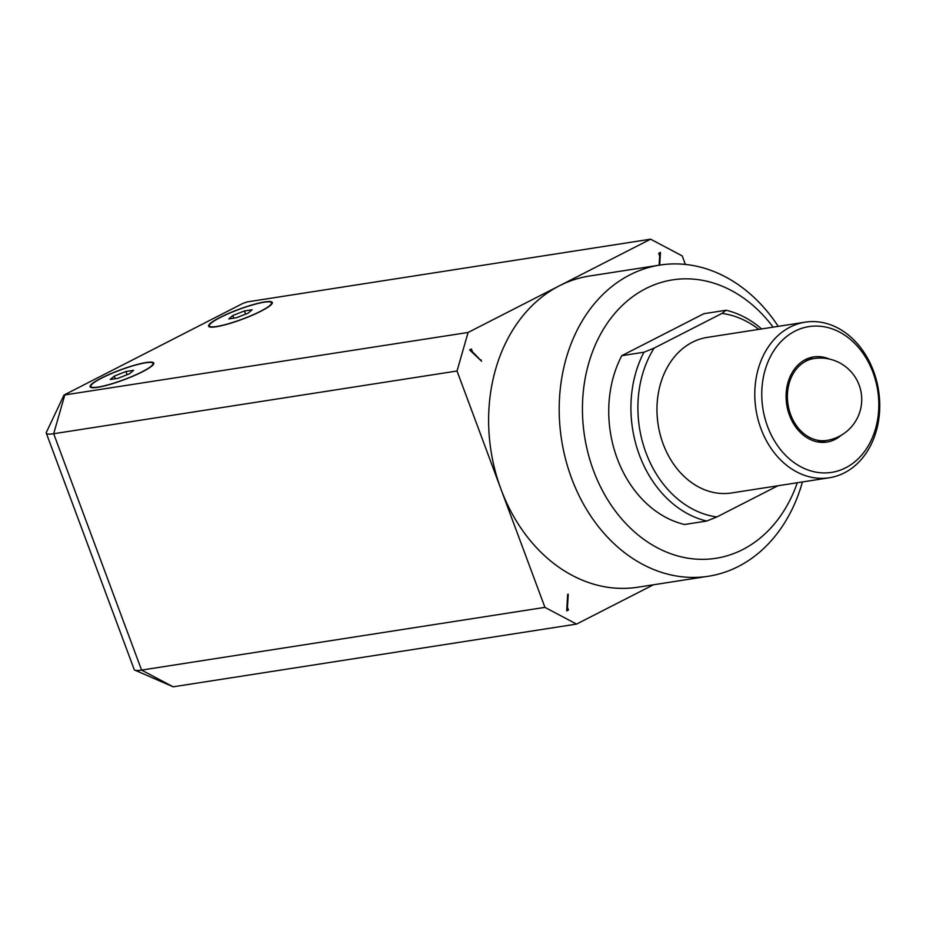 <?xml version="1.0" encoding="UTF-8"?>
<svg xmlns="http://www.w3.org/2000/svg" width="926" height="926" viewBox="0 0 926 926"><rect width="100%" height="100%" fill="white"/><g stroke="black" fill="none" stroke-linecap="round" stroke-linejoin="round"><path stroke-width="1.39" d="M802.425 481.948A157.466 124.072 -98.8 0 1 738.381 566.469A157.466 124.072 -98.8 0 1 708.355 576.25A157.466 124.072 -98.8 0 1 565.601 459.273A157.466 124.072 -98.8 0 1 629.935 274.848A157.466 124.072 -98.8 0 1 659.96 265.067A157.466 124.072 -98.8 0 1 778.234 326.357M659.96 265.067L589.376 276.041A157.466 124.072 81.2 0 0 559.339 285.821L650.596 239.186L682.207 255.9L685.379 264.442M797.309 482.735A140.891 111.016 -98.8 0 1 742.756 549.546A140.891 111.016 -98.8 0 1 593.497 470.582A140.891 111.016 -98.8 0 1 645.723 288.634A140.891 111.016 -98.8 0 1 773.117 327.144M790.156 327.052A78.733 62.042 -98.8 0 1 805.169 322.167A78.733 62.042 -98.8 0 1 876.54 380.655A78.733 62.042 -98.8 0 1 844.373 472.862A78.733 62.042 -98.8 0 1 829.36 477.758A78.733 62.042 -98.8 0 1 757.989 419.27A78.733 62.042 -98.8 0 1 790.156 327.052M805.169 322.167L707.348 337.377A78.733 62.042 81.2 0 0 692.335 342.261A78.733 62.042 81.2 0 0 660.169 434.479A78.733 62.042 81.2 0 0 731.552 492.968L829.36 477.758M794.89 331.195A73.756 58.118 -98.8 0 1 873.033 372.53A73.756 58.118 -98.8 0 1 845.693 467.792A73.756 58.118 -98.8 0 1 767.55 426.446A73.756 58.118 -98.8 0 1 794.89 331.195M821.79 442.373A43.094 33.961 81.2 0 0 825.043 440.961A43.094 33.961 81.2 0 0 825.784 440.568M829.337 359.056A43.094 33.961 81.2 0 0 813.665 356.904A43.094 33.961 81.2 0 0 805.446 359.589A43.094 33.961 81.2 0 0 787.841 410.056A43.094 33.961 81.2 0 0 826.906 442.072A43.094 33.961 81.2 0 0 835.125 439.399A43.094 33.961 81.2 0 0 841.19 435.278M216.753 326.461A33.151 5.128 159.6 0 1 209.38 325.894A33.151 5.128 159.6 0 1 228.872 313.463A33.151 5.128 159.6 0 1 264.153 302.223A33.151 5.128 159.6 0 1 271.526 302.79A33.151 5.128 159.6 0 1 252.034 315.222A33.151 5.128 159.6 0 1 216.753 326.461M98.237 387.033A33.151 5.128 159.6 0 1 90.864 386.478A33.151 5.128 159.6 0 1 110.356 374.035A33.151 5.128 159.6 0 1 145.637 362.807A33.151 5.128 159.6 0 1 153.01 363.362A33.151 5.128 159.6 0 1 133.518 375.806A33.151 5.128 159.6 0 1 98.237 387.033M261.12 311.124A33.984 5.255 159.6 0 1 227.912 324.031A33.984 5.255 159.6 0 1 208.605 326.183A33.984 5.255 159.6 0 1 219.775 317.56A33.984 5.255 159.6 0 1 252.995 304.654A33.984 5.255 159.6 0 1 272.302 302.501A33.984 5.255 159.6 0 1 261.12 311.124M142.604 371.708A33.984 5.255 159.6 0 1 109.395 384.603A33.984 5.255 159.6 0 1 90.088 386.767A33.984 5.255 159.6 0 1 101.258 378.132A33.984 5.255 159.6 0 1 134.478 365.238A33.984 5.255 159.6 0 1 153.785 363.073A33.984 5.255 159.6 0 1 142.604 371.708M659.115 265.195L659.671 255.981L658.675 253.319L660.458 252.404L659.694 265.114M559.339 285.821A157.466 124.072 81.2 0 0 500.978 489.183L457.027 371.002L468.081 332.469L559.339 285.821M481.601 361.233L472.41 351.695L471.427 349.033L469.644 349.935L481.601 361.233M566.724 610.222L568.46 609.956L566.677 610.859L567.673 594.33M480.328 360.029L481.103 359.901M471.623 351.811L472.41 351.695M568.251 594.237L567.464 607.294L568.46 609.956M567.464 607.294L566.886 607.387M653.42 584.792L576.539 624.089L544.928 607.363L500.978 489.183A157.466 124.072 81.2 0 0 637.759 587.223L708.355 576.25M468.081 332.469L63.998 395.055L46.404 432.268A33.151 5.128 -20.4 0 0 46.3 433.171A33.151 5.128 -20.4 0 0 53.673 433.727L457.027 371.002M544.928 607.363L141.574 670.088A33.151 5.128 159.6 0 1 134.872 670.146A33.151 5.128 159.6 0 1 134.201 669.533L46.3 433.171M63.998 395.055L242.855 303.427L247.242 301.899L650.596 239.186M125.913 371.523L114.245 376.118L110.275 379.51L117.961 378.317L129.617 373.722L133.599 370.319L125.913 371.523L127.105 374.717M114.245 376.118L115.229 378.746M244.429 310.939L232.762 315.535L228.791 318.938L236.466 317.745L248.133 313.15L252.115 309.747L244.429 310.939L245.621 314.134M232.762 315.535L233.746 318.162M576.539 624.089L173.174 686.814L134.872 670.146M813.051 358.675A43.094 33.961 81.2 0 0 808.699 358.177M621.786 355.665A107.74 84.891 81.2 0 0 684.58 524.486L706.758 521.037L716.921 516.928A102.763 80.979 -98.8 0 1 645.966 452.733A102.763 80.979 -98.8 0 1 654.138 348.095L643.975 352.216L621.786 355.665L703.899 313.694L726.088 310.245L721.967 313.416A102.763 80.979 -98.8 0 1 758.776 329.378M726.088 310.245A107.74 84.891 -98.8 0 1 761.589 328.938M716.921 516.928L777.898 485.756M721.967 313.416L654.138 348.095M706.758 521.037A107.74 84.891 -98.8 0 1 643.975 352.216M817.438 441.864L826.652 440.44A41.438 32.653 -98.8 0 1 789.091 409.651A41.438 32.653 -98.8 0 1 806.014 361.117A41.438 32.653 -98.8 0 1 813.919 358.547L804.706 359.983M64.727 395.194L53.673 433.727L141.574 670.088L173.174 686.814M209.38 325.894L209.785 326.982M90.864 386.478L91.269 387.554M826.652 440.44A41.438 41.438 0 0 0 861.238 393.122A41.438 41.438 0 0 0 813.919 358.547M153.01 363.362L153.403 364.45M271.526 302.79L271.92 303.867"/></g></svg>
